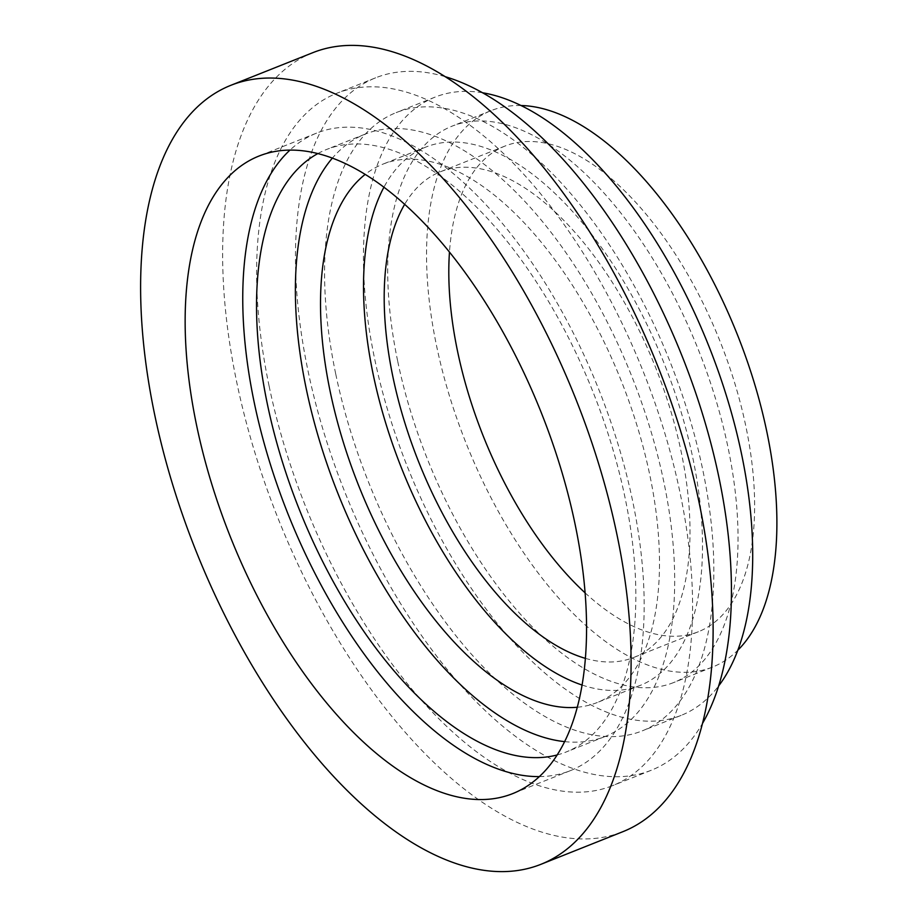 <?xml version="1.0" encoding="UTF-8"?>
<svg xmlns="http://www.w3.org/2000/svg" width="917" height="917" viewBox="0 0 917 917"><rect width="100%" height="100%" fill="white"/><g stroke="black" fill="none" stroke-linecap="round" stroke-linejoin="round"><path stroke-width="0.69" stroke-dasharray="4.58 3.44" d="M269.117 386.103A372.646 181.795 -111.7 0 0 612.43 785.709A372.646 181.795 -111.7 0 0 680.082 492.899A372.646 181.795 -111.7 0 0 336.757 93.282A372.646 181.795 -111.7 0 0 269.117 386.103M312.812 52.682A419.218 204.525 -111.7 0 0 236.712 382.102A419.218 204.525 -111.7 0 0 622.941 831.662M445.077 76.65A372.646 181.795 -111.7 0 0 375.615 77.819A372.646 181.795 -111.7 0 0 307.974 370.628A372.646 181.795 -111.7 0 0 651.288 770.246A372.646 181.795 -111.7 0 0 702.537 723.353M335.748 374.056A332.711 162.32 -111.7 0 0 642.278 730.86A332.711 162.32 -111.7 0 0 702.674 469.412A332.711 162.32 -111.7 0 0 396.144 112.619A332.711 162.32 -111.7 0 0 335.748 374.056M482.537 92.766A332.711 162.32 -111.7 0 0 435.002 97.145A332.711 162.32 -111.7 0 0 374.594 358.593A332.711 162.32 -111.7 0 0 681.136 715.386A332.711 162.32 -111.7 0 0 718.676 685.905M397.749 361.447A299.446 146.09 -111.7 0 0 673.617 682.569A299.446 146.09 -111.7 0 0 727.983 447.267A299.446 146.09 -111.7 0 0 452.104 126.145A299.446 146.09 -111.7 0 0 397.749 361.447M520.948 105.512A299.446 146.09 -111.7 0 0 490.962 110.682A299.446 146.09 -111.7 0 0 436.595 345.973A299.446 146.09 -111.7 0 0 712.475 667.095A299.446 146.09 -111.7 0 0 737.818 650.233M585.401 658.372A261.379 127.52 -111.7 0 0 633.785 657.455A261.379 127.52 -111.7 0 0 681.228 452.07A261.379 127.52 -111.7 0 0 440.424 171.766A261.379 127.52 -111.7 0 0 404.649 204.353M585.115 592.863A261.379 127.52 -111.7 0 0 698.399 631.733A261.379 127.52 -111.7 0 0 745.853 426.348A261.379 127.52 -111.7 0 0 505.038 146.044A261.379 127.52 -111.7 0 0 449.468 252.141M582.1 685.045A289.726 141.344 -111.7 0 0 640.181 685.423A289.726 141.344 -111.7 0 0 692.782 457.755A289.726 141.344 -111.7 0 0 425.855 147.064A289.726 141.344 -111.7 0 0 383.914 187.251M577.297 707.248A289.726 141.344 -111.7 0 0 597.173 702.548A289.726 141.344 -111.7 0 0 649.763 474.88A289.726 141.344 -111.7 0 0 382.836 164.177A289.726 141.344 -111.7 0 0 365.172 174.413M564.654 741.635A324.194 158.16 -111.7 0 0 604.956 736.546A324.194 158.16 -111.7 0 0 663.805 481.803A324.194 158.16 -111.7 0 0 365.126 134.134A324.194 158.16 -111.7 0 0 332.355 158.137M557.192 754.943A324.194 158.16 -111.7 0 0 566.098 752.009A324.194 158.16 -111.7 0 0 624.958 497.266A324.194 158.16 -111.7 0 0 326.269 149.597A324.194 158.16 -111.7 0 0 317.786 153.597M539.368 776.607A343.096 167.387 -111.7 0 0 570.363 770.658A343.096 167.387 -111.7 0 0 632.65 501.06A343.096 167.387 -111.7 0 0 316.56 133.125A343.096 167.387 -111.7 0 0 289.944 150.113M651.288 770.246L612.43 785.709M681.136 715.386L642.278 730.86M712.475 667.095L673.617 682.569M505.038 146.044L440.424 171.766M425.855 147.064L382.836 164.177M365.126 134.134L326.269 149.597M316.56 133.125L258.949 156.062M570.363 770.658L512.752 793.595M604.956 736.546L566.098 752.009M640.181 685.423L597.173 702.548M698.399 631.733L633.785 657.455M490.962 110.682L452.104 126.145M435.002 97.145L396.144 112.619M375.615 77.819L336.757 93.282"/><path stroke-width="1.38" d="M540.915 864.318L622.941 831.662A419.218 204.525 -111.7 0 0 699.041 502.241A419.218 204.525 -111.7 0 0 312.812 52.682L230.786 85.338A419.218 204.525 -111.7 0 0 154.686 414.759A419.218 204.525 -111.7 0 0 540.915 864.318A419.218 204.525 -111.7 0 0 617.015 534.898A419.218 204.525 -111.7 0 0 230.786 85.338M702.537 723.353A372.646 181.795 -111.7 0 0 718.928 477.425A372.646 181.795 -111.7 0 0 445.077 76.65M718.676 685.905A332.711 162.32 -111.7 0 0 741.532 453.949A332.711 162.32 -111.7 0 0 482.537 92.766M737.818 650.233A299.446 146.09 -111.7 0 0 766.841 431.792A299.446 146.09 -111.7 0 0 520.948 105.512M404.649 204.353A261.379 127.52 -111.7 0 0 392.969 377.162A261.379 127.52 -111.7 0 0 585.401 658.372M449.468 252.141A261.379 127.52 -111.7 0 0 457.583 351.429A261.379 127.52 -111.7 0 0 585.115 592.863M383.914 187.251A289.726 141.344 -111.7 0 0 373.253 374.721A289.726 141.344 -111.7 0 0 582.1 685.045M365.172 174.413A289.726 141.344 -111.7 0 0 330.246 391.846A289.726 141.344 -111.7 0 0 577.297 707.248M332.355 158.137A324.194 158.16 -111.7 0 0 306.267 388.888A324.194 158.16 -111.7 0 0 564.654 741.635M317.786 153.597A324.194 158.16 -111.7 0 0 267.42 404.351A324.194 158.16 -111.7 0 0 557.192 754.943M289.944 150.113A343.096 167.387 -111.7 0 0 254.273 402.723A343.096 167.387 -111.7 0 0 539.368 776.607M575.039 523.997A343.096 167.387 -111.7 0 0 258.949 156.062A343.096 167.387 -111.7 0 0 196.662 425.66A343.096 167.387 -111.7 0 0 512.752 793.595A343.096 167.387 -111.7 0 0 575.039 523.997"/></g></svg>
